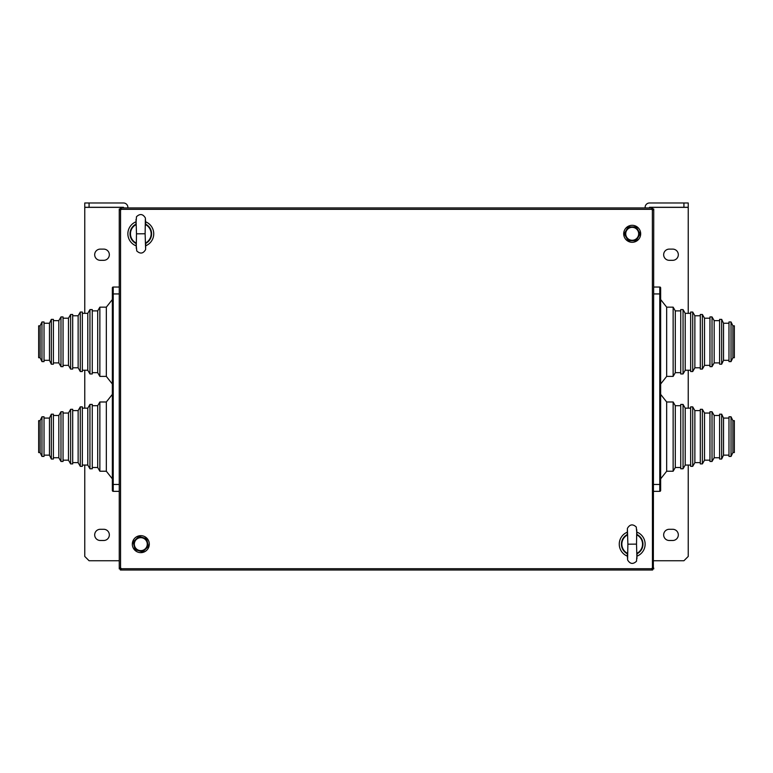 <?xml version="1.0" encoding="UTF-8"?>
<svg xmlns="http://www.w3.org/2000/svg" width="773" height="773" viewBox="0 0 773 773"><rect width="100%" height="100%" fill="white"/><g stroke="black" fill="none" stroke-linecap="round" stroke-linejoin="round"><path stroke-width="1.16" d="M112.356 478.854L106.326 471.23L106.326 401.989L112.356 394.365M106.326 471.23L99.862 471.23L99.862 401.989L106.326 401.989M99.862 471.23L97.707 467.501L97.707 405.719L99.862 401.989M92.267 468.786L92.267 404.424L89.948 404.424L89.948 468.786L92.267 468.786M89.948 468.786L87.793 465.056L87.793 408.163L89.948 404.424M82.353 466.351L82.353 406.869L80.286 406.869L80.286 466.351L82.353 466.351M80.286 466.351L78.131 462.621L78.131 410.598L80.286 406.869M72.701 463.906L72.701 409.304L70.633 409.304L70.633 463.906L72.701 463.906M70.633 463.906L68.478 460.177L68.478 413.043L70.633 409.304M63.048 461.471L63.048 411.748L60.98 411.748L60.98 461.471L63.048 461.471M60.98 461.471L58.825 457.742L58.825 415.478L60.98 411.748M53.395 459.027L53.395 414.183L51.327 414.183L51.327 459.027L53.395 459.027M51.327 459.027L49.462 455.142L49.462 418.077L51.327 414.183M44.032 456.437L44.032 416.782L41.964 416.782L41.964 456.437L44.032 456.437M41.964 456.437L40.099 452.553L40.099 420.667L41.964 416.782M40.099 452.553L38.65 452.553L38.65 420.667L40.099 420.667M660.644 297.818L660.644 299.538L666.674 307.161L666.674 376.403L660.644 384.017L660.644 412.647M666.674 307.161L673.138 307.161L673.138 376.403L666.674 376.403M673.138 307.161L675.293 310.891L675.293 372.663L673.138 376.403M680.733 341.782L680.733 373.958L683.052 373.958L683.052 309.596L680.733 309.596L680.733 341.782M683.052 309.596L685.207 313.336L685.207 370.228L683.052 373.958M690.647 341.782L690.647 371.523L692.714 371.523L692.714 312.041L690.647 312.041L690.647 341.782M692.714 312.041L694.869 315.771L694.869 367.784L692.714 371.523M700.299 341.782L700.299 369.079L702.367 369.079L702.367 314.476L700.299 314.476L700.299 341.782M702.367 314.476L704.522 318.215L704.522 365.349L702.367 369.079M709.952 341.782L709.952 366.644L712.02 366.644L712.02 316.92L709.952 316.92L709.952 341.782M712.02 316.92L714.175 320.65L714.175 362.904L712.02 366.644M719.605 341.782L719.605 364.199L721.673 364.199L721.673 319.355L719.605 319.355L719.605 341.782M721.673 319.355L723.538 323.249L723.538 360.315L721.673 364.199M728.968 341.782L728.968 361.609L731.036 361.609L731.036 321.954L728.968 321.954L728.968 341.782M731.036 321.954L732.901 325.839L732.901 357.715L731.036 361.609M732.901 325.839L734.35 325.839L734.35 357.715L732.901 357.715M119.255 491.348L113.216 491.348A0.86 0.86 0 0 1 112.356 490.488L112.356 288.329M119.255 293.933L113.216 293.933L113.216 287.034A0.86 0.86 0 0 0 112.356 287.904A0.86 0.86 0 0 1 113.216 287.034L119.255 287.034M112.356 490.053L112.356 484.458L119.255 484.458M113.216 491.348A0.86 0.86 0 0 1 112.356 490.488A0.86 0.86 0 0 0 113.216 491.348L113.216 293.933L112.356 293.933M653.745 287.034L659.784 287.034A0.86 0.86 0 0 1 660.644 287.904L660.644 490.488A0.86 0.86 0 0 1 659.784 491.348L653.745 491.348M653.745 484.458L660.644 484.458L660.644 490.053M660.644 288.329L660.644 293.933L653.745 293.933M659.784 287.034A0.86 0.86 0 0 1 660.644 287.904A0.86 0.86 0 0 0 659.784 287.034L659.784 491.348A0.86 0.86 0 0 0 660.644 490.488M112.356 384.017L106.326 376.403L106.326 307.161L112.356 299.538M106.326 376.403L99.862 376.403L99.862 307.161L106.326 307.161M99.862 376.403L97.707 372.663L97.707 310.891L99.862 307.161M92.267 373.958L92.267 309.596L89.948 309.596L89.948 373.958L92.267 373.958M89.948 373.958L87.793 370.228L87.793 313.336L89.948 309.596M82.353 371.523L82.353 312.041L80.286 312.041L80.286 371.523L82.353 371.523M80.286 371.523L78.131 367.784L78.131 315.771L80.286 312.041M72.701 369.079L72.701 314.476L70.633 314.476L70.633 369.079L72.701 369.079M70.633 369.079L68.478 365.349L68.478 318.215L70.633 314.476M63.048 366.644L63.048 316.92L60.98 316.92L60.98 366.644L63.048 366.644M60.98 366.644L58.825 362.904L58.825 320.65L60.98 316.92M53.395 364.199L53.395 319.355L51.327 319.355L51.327 364.199L53.395 364.199M51.327 364.199L49.462 360.315L49.462 323.249L51.327 319.355M44.032 361.609L44.032 321.954L41.964 321.954L41.964 361.609L44.032 361.609M41.964 361.609L40.099 357.715L40.099 325.839L41.964 321.954M40.099 357.715L38.65 357.715L38.65 325.839L40.099 325.839M660.644 394.365L666.674 401.989L666.674 471.23L660.644 478.854M666.674 401.989L673.138 401.989L673.138 471.23L666.674 471.23M673.138 401.989L675.293 405.719L675.293 467.501L673.138 471.23M680.733 418.348L680.733 468.786L683.052 468.786L683.052 404.424L680.733 404.424L680.733 418.348M683.052 404.424L685.207 408.163L685.207 465.056L683.052 468.786M690.647 419.739L690.647 466.351L692.714 466.351L692.714 406.869L690.647 406.869L690.647 419.739M692.714 406.869L694.869 410.598L694.869 462.621L692.714 466.351M700.299 421.121L700.299 463.906L702.367 463.906L702.367 409.304L700.299 409.304L700.299 421.121M702.367 409.304L704.522 413.043L704.522 460.177L702.367 463.906M709.952 422.502L709.952 461.471L712.02 461.471L712.02 411.748L709.952 411.748L709.952 422.502M712.02 411.748L714.175 415.478L714.175 457.742L712.02 461.471M719.605 423.884L719.605 459.027L721.673 459.027L721.673 414.183L719.605 414.183L719.605 423.884M721.673 414.183L723.538 418.077L723.538 455.142L721.673 459.027M728.968 425.363L728.968 456.437L731.036 456.437L731.036 416.782L728.968 416.782L728.968 425.363M731.036 416.782L732.901 420.667L732.901 452.553L731.036 456.437M732.901 420.667L734.35 420.667L734.35 452.553L732.901 452.553M120.375 209.232L120.375 207.937L121.197 207.937L121.197 209.319A0.86 0.86 0 0 1 120.636 209.889L119.255 209.889L119.255 568.068L120.636 568.068A0.86 0.86 0 0 1 121.197 568.638L121.197 570.02L651.803 570.02L651.803 568.638A0.86 0.86 0 0 1 652.364 568.068L653.745 568.068L653.745 568.899L652.451 568.899M652.451 209.058L653.745 209.058L653.745 209.889L652.364 209.889A0.86 0.86 0 0 1 651.803 209.319L651.803 207.937L652.625 207.937L652.625 209.232M651.774 208.343L651.803 209.319L121.197 209.319L121.226 208.343M121.197 207.937L651.803 207.937M651.803 209.232L652.451 209.889M653.34 209.918L652.364 209.889L652.451 568.725L120.549 568.725L120.549 209.232L121.197 209.232M121.226 569.614L121.197 568.725M651.803 568.725L651.774 569.614M651.803 570.02L652.625 570.02L652.625 568.725M121.197 570.02L120.375 570.02L120.375 568.725M119.66 209.918L120.549 209.889M120.549 568.068L119.66 568.039M119.255 568.068L119.255 568.899L120.549 568.899M119.255 209.889L119.255 209.058L120.549 209.058M653.34 568.039L653.745 209.889M652.451 568.068L653.745 568.068M632.198 226.904A6.899 6.899 0 0 1 638.169 237.253A6.899 6.899 0 0 1 626.217 237.253A6.899 6.899 0 0 1 632.198 226.904L636.179 226.904L640.16 233.804L636.179 240.703L628.207 240.703L624.226 233.804L628.207 226.904L632.198 226.904M632.198 227.339A6.464 6.464 0 0 1 638.662 233.804A6.464 6.464 0 0 1 632.198 240.268A6.464 6.464 0 0 1 625.724 233.804A6.464 6.464 0 0 1 632.198 227.339M142.744 537.535A6.899 6.899 0 0 1 145.566 549.139A6.899 6.899 0 0 1 134.106 545.777A6.899 6.899 0 0 1 142.744 537.535L146.57 538.655L148.445 546.395L142.686 551.893L135.043 549.651L133.169 541.912L138.927 536.414L142.744 537.535M142.628 537.95A6.464 6.464 0 0 1 147.015 545.97A6.464 6.464 0 0 1 138.985 550.357A6.464 6.464 0 0 1 134.599 542.337A6.464 6.464 0 0 1 142.628 537.95A6.464 6.464 0 0 0 134.521 545.68A6.464 6.464 0 0 0 145.266 548.83A6.464 6.464 0 0 0 142.628 537.95M135.748 224.286A10.774 10.774 0 0 0 135.893 243.398M145.865 243.321A10.774 10.774 0 0 0 145.72 224.209M136.145 225.61L135.884 224.711A10.349 10.349 0 0 0 136.019 242.973L136.28 242.065M135.884 224.711L136.483 216.73C139.932 213.474 142.899 213.879 145.372 217.967L145.73 224.634L145.208 225.861M145.334 241.678L145.73 242.906A10.349 10.349 0 0 0 145.595 224.634M145.73 242.906L145.614 249.573C143.208 253.689 140.251 254.153 136.753 250.945L136.019 242.973M145.595 248.21L145.121 233.775L136.492 233.833L136.251 248.278M135.98 245.795A12.928 12.928 0 0 1 135.787 221.88M145.633 221.812A12.928 12.928 0 0 1 145.826 245.727M637.242 553.671A10.774 10.774 0 0 0 637.116 534.568M627.145 534.636A10.774 10.774 0 0 0 627.27 553.739M636.846 552.347L637.107 553.255A10.349 10.349 0 0 0 636.991 534.984L636.73 535.892M637.107 553.255L636.498 561.237C633.039 564.493 630.082 564.068 627.618 559.981L627.261 553.323L627.782 552.086M627.676 536.278L627.28 535.051A10.349 10.349 0 0 0 627.396 553.323M627.28 535.051L627.405 528.384C629.821 524.268 632.768 523.804 636.266 527.012L636.991 534.984M627.425 529.737L627.879 544.182L636.508 544.124L636.768 529.689M627.347 556.145A12.928 12.928 0 0 1 627.193 532.23M637.039 532.162A12.928 12.928 0 0 1 637.194 556.077M637.252 226.982A8.493 8.493 0 0 0 623.753 232.837A8.493 8.493 0 0 0 635.57 241.591A8.493 8.493 0 0 0 637.252 226.982M132.376 543.129A8.493 8.493 0 0 0 144.136 551.97A8.493 8.493 0 0 0 145.913 537.37A8.493 8.493 0 0 0 132.376 543.129M100.287 260.317L103.737 260.317A5.604 5.604 0 0 0 109.341 254.713A5.604 5.604 0 0 0 103.737 249.109L100.287 249.109A5.604 5.604 0 0 0 94.683 254.713A5.604 5.604 0 0 0 100.287 260.317M100.287 540.491L103.737 540.491A5.604 5.604 0 0 0 109.341 534.887A5.604 5.604 0 0 0 103.737 529.283L100.287 529.283A5.604 5.604 0 0 0 94.683 534.887A5.604 5.604 0 0 0 100.287 540.491M127.874 207.937L127.874 207.377A4.396 4.396 0 0 0 123.477 202.98L89.079 202.98L89.079 207.299L84.769 207.299L84.769 313.336M84.769 370.228L84.769 408.163M84.769 465.056L84.769 556.434L89.079 560.744L119.255 560.744M84.769 207.377L122.617 207.377L122.617 207.937M123.564 207.937L123.477 207.299L89.079 207.299M84.769 207.299L84.769 202.98L89.079 202.98M683.921 202.98L688.231 202.98L688.231 207.299L683.921 207.299L683.921 202.98L649.523 202.98A4.396 4.396 0 0 0 645.126 207.377L645.126 207.937M683.921 207.299L649.523 207.299L649.436 207.937M653.745 560.744L683.921 560.744L688.231 556.434L688.231 465.056M672.713 260.317A5.604 5.604 0 0 0 678.317 254.713A5.604 5.604 0 0 0 672.713 249.109L669.263 249.109A5.604 5.604 0 0 0 663.659 254.713A5.604 5.604 0 0 0 669.263 260.317L672.713 260.317M672.713 540.491A5.604 5.604 0 0 0 678.317 534.887A5.604 5.604 0 0 0 672.713 529.283L669.263 529.283A5.604 5.604 0 0 0 663.659 534.887A5.604 5.604 0 0 0 669.263 540.491L672.713 540.491M688.231 408.163L688.231 370.228M688.231 313.336L688.231 207.299M650.383 207.937L650.383 207.377L688.231 207.377M632.198 227.127A6.677 6.677 0 0 1 637.976 237.147A6.677 6.677 0 0 1 626.41 237.147A6.677 6.677 0 0 1 632.198 227.127M142.686 537.737A6.677 6.677 0 0 1 145.421 548.985A6.677 6.677 0 0 1 134.318 545.728A6.677 6.677 0 0 1 142.686 537.737M97.707 405.719L92.267 405.719M97.707 467.501L92.267 467.501M87.793 408.163L82.353 408.163M87.793 465.056L82.353 465.056M78.131 410.598L72.701 410.598M78.131 462.621L72.701 462.621M68.478 413.043L63.048 413.043M68.478 460.177L63.048 460.177M58.825 415.478L53.395 415.478M58.825 457.742L53.395 457.742M49.462 418.077L44.032 418.077M49.462 455.142L44.032 455.142M675.293 372.663L680.733 372.663M675.293 310.891L680.733 310.891M685.207 370.228L690.647 370.228M685.207 313.336L690.647 313.336M694.869 367.784L700.299 367.784M694.869 315.771L700.299 315.771M704.522 365.349L709.952 365.349M704.522 318.215L709.952 318.215M714.175 362.904L719.605 362.904M714.175 320.65L719.605 320.65M723.538 360.315L728.968 360.315M723.538 323.249L728.968 323.249M97.707 310.891L92.267 310.891M97.707 372.663L92.267 372.663M87.793 313.336L82.353 313.336M87.793 370.228L82.353 370.228M78.131 315.771L72.701 315.771M78.131 367.784L72.701 367.784M68.478 318.215L63.048 318.215M68.478 365.349L63.048 365.349M58.825 320.65L53.395 320.65M58.825 362.904L53.395 362.904M49.462 323.249L44.032 323.249M49.462 360.315L44.032 360.315M675.293 467.501L680.733 467.501M675.293 405.719L680.733 405.719M685.207 465.056L690.647 465.056M685.207 408.163L690.647 408.163M694.869 462.621L700.299 462.621M694.869 410.598L700.299 410.598M704.522 460.177L709.952 460.177M704.522 413.043L709.952 413.043M714.175 457.742L719.605 457.742M714.175 415.478L719.605 415.478M723.538 455.142L728.968 455.142M723.538 418.077L728.968 418.077M136.492 233.833L136.029 219.406M145.363 219.319L145.121 233.775M636.508 544.124L636.962 558.56M627.618 558.628L627.879 544.182"/></g></svg>
